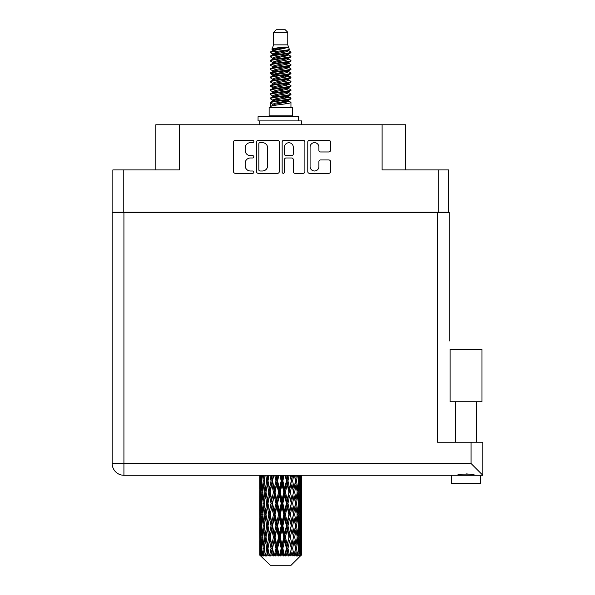 <?xml version="1.0" encoding="UTF-8"?>
<svg xmlns="http://www.w3.org/2000/svg" width="595" height="595" viewBox="0 0 595 595"><rect width="100%" height="100%" fill="white"/><g stroke="black" fill="none" stroke-linecap="round" stroke-linejoin="round"><path stroke-width="0.89" d="M310.084 166.593A4.41 4.41 0 0 0 314.495 170.996A4.41 4.41 0 0 0 318.898 166.593L318.898 161.602A1.651 1.651 0 0 1 320.549 159.958L328.871 159.958A1.651 1.651 0 0 1 330.515 161.602L330.515 171.658A1.651 1.651 0 0 1 328.871 173.301L309.422 173.301A1.651 1.651 0 0 1 307.779 171.658L307.779 141.997A1.651 1.651 0 0 1 309.422 140.346L328.871 140.346A1.651 1.651 0 0 1 330.515 141.997L330.515 150.319A1.651 1.651 0 0 1 328.871 151.963L320.549 151.963A1.651 1.651 0 0 1 318.898 150.319L318.898 147.062A4.41 4.41 0 0 0 314.495 142.659A4.41 4.41 0 0 0 310.084 147.062L310.084 166.593M283.309 173.301A1.153 1.153 0 0 0 284.462 172.148L284.462 159.631A1.651 1.651 0 0 1 286.113 157.98L291.632 157.98A1.651 1.651 0 0 1 293.276 159.631L293.276 171.658A1.651 1.651 0 0 0 294.927 173.301L303.249 173.301A1.651 1.651 0 0 0 304.893 171.658L304.893 141.997A1.651 1.651 0 0 0 303.249 140.346L283.8 140.346A1.651 1.651 0 0 0 282.156 141.997L282.156 172.148A1.153 1.153 0 0 0 283.309 173.301M448.578 212.393L448.578 169.917L448.578 212.222L112.842 212.222L112.842 169.917L112.842 212.393M279.271 171.658L279.271 141.997A1.651 1.651 0 0 0 277.627 140.346L258.178 140.346A1.651 1.651 0 0 0 256.534 141.997L256.534 171.658A1.651 1.651 0 0 0 258.178 173.301L277.627 173.301A1.651 1.651 0 0 0 279.271 171.658M250.436 142.659L252.704 142.659A1.153 1.153 0 0 0 253.857 141.506A1.153 1.153 0 0 0 252.704 140.346L235.196 140.346A1.651 1.651 0 0 0 233.545 141.997L233.545 171.658A1.651 1.651 0 0 0 235.196 173.301L252.704 173.301A1.153 1.153 0 0 0 253.857 172.148A1.153 1.153 0 0 0 252.704 170.996L250.436 170.996A5.273 5.273 0 0 1 245.162 165.722L245.162 163.253A5.273 5.273 0 0 1 250.436 157.98L252.704 157.98A1.153 1.153 0 0 0 253.857 156.827A1.153 1.153 0 0 0 252.704 155.674L250.436 155.674A5.273 5.273 0 0 1 245.162 150.401L245.162 147.932A5.273 5.273 0 0 1 250.436 142.659M438.173 212.222L438.173 169.917L382.109 169.917L382.109 124.764L179.318 124.764L179.318 169.917L123.254 169.917L123.254 212.222M155.816 169.917L155.816 124.764L179.318 124.764M382.109 124.764L405.604 124.764L405.604 169.917M259.993 142.659A1.153 1.153 0 0 0 258.84 143.812L258.84 169.843A1.153 1.153 0 0 0 259.993 170.996L262.38 170.996A5.273 5.273 0 0 0 267.653 165.722L267.653 147.932A5.273 5.273 0 0 0 262.38 142.659L259.993 142.659M293.276 147.144A4.41 4.41 0 0 0 288.873 142.74A4.41 4.41 0 0 0 284.462 147.144L284.462 154.023A1.651 1.651 0 0 0 286.113 155.674L291.632 155.674A1.651 1.651 0 0 0 293.276 154.023L293.276 147.144M438.173 169.917L448.578 169.917M112.842 169.917L123.254 169.917M466.041 401.744L450.095 401.744L450.095 349.369L481.987 349.369L481.987 401.744L466.041 401.744M458.477 475.041L460.649 474.55M480.73 475.271L480.73 483.668L451.352 483.668L451.352 475.271M123.924 212.393L123.924 463.52L471.076 463.52L471.076 442.204L482.828 442.204L482.828 475.271L123.924 475.271A11.751 11.751 0 0 1 112.172 463.52L112.172 212.393L449.255 212.393L449.255 340.98M112.172 212.393L112.172 237.569M471.076 442.204L437.504 442.204L437.504 212.393M466.041 473.888L468.867 474.081M473.605 475.041L475.286 475.271C471.842 473.746 460.262 473.739 456.789 475.271M471.076 463.52L482.828 475.271M450.095 401.744L450.095 349.369M273.663 32.271L287.764 32.271L285.243 29.75L276.184 29.75L273.663 32.271L273.663 44.856L271.878 49.169L273.35 50.196M287.764 32.271L287.764 44.856L273.663 44.856M292.294 107.472L269.133 107.472L269.133 115.869L292.294 115.869L292.294 107.472M271.9 115.869L271.9 116.709M289.527 115.869L289.527 116.709M288.017 47.072L275.076 49.675L270.762 51.869C270.636 50.426 285.228 48.864 288.017 47.072L283.629 47.072C277.151 47.808 273.231 48.507 271.878 49.169M270.762 51.869L270.732 52.851L273.35 54.398M287.764 44.856L289.371 49.445L286.351 50.724L275.076 52.821L272.748 53.87L273.075 54.249M289.549 49.169C290.42 50.389 270.115 51.505 270.472 52.561M290.665 51.869L290.955 52.561L290.174 52.561L290.665 51.869L288.352 50.344L288.679 50.724L286.351 51.772L273.075 54.539L270.472 56.227L270.732 57.053L273.075 58.451M286.359 96.881L290.955 98.197C291.587 99.596 269.84 100.994 270.472 102.392L270.472 102.92L272.748 104.229L272.748 105.092M288.077 96.36L288.679 96.888L286.351 97.937L275.076 100.034L270.472 102.392M290.955 98.197L290.695 99.015L286.351 101.083L275.076 103.18L272.748 104.229M290.955 98.725C291.587 100.124 269.84 101.522 270.472 102.92L270.472 107.472M290.955 102.392C291.587 103.79 269.84 105.196 270.472 106.594L275.076 104.229L286.351 102.132L288.679 101.083L288.352 100.704L290.955 102.392L290.955 107.472M290.174 52.561C286.612 53.781 269.847 55.008 270.472 56.227M270.472 56.756C269.84 55.357 291.587 53.959 290.955 52.561L286.351 54.919L275.076 57.016L272.748 58.065L272.748 59.113M286.359 53.87L290.955 56.227C291.587 57.626 269.84 59.031 270.472 60.43L270.732 61.248L273.35 62.787M288.352 54.539L288.679 54.919L286.351 55.967L275.076 58.065L270.472 60.43M290.955 56.227L290.695 57.053L288.352 58.451L275.076 61.211L272.748 62.267L273.075 62.646M290.955 56.756C291.587 58.154 269.84 59.552 270.472 60.95M288.352 58.734L290.955 60.43C291.587 61.828 269.84 63.226 270.472 64.624L270.732 65.443L273.35 66.982M288.679 58.065L288.679 59.113L286.351 60.162L275.076 62.267L270.472 64.624M290.955 60.43L290.695 61.248L288.352 62.646L275.076 65.413L272.748 66.462L273.075 66.841M290.955 60.95C291.587 62.349 269.84 63.747 270.472 65.145M288.679 62.267L288.679 63.315L290.955 64.624C291.587 66.023 269.84 67.421 270.472 68.819L270.732 69.637L273.075 71.036M288.679 63.315L286.351 64.364L275.076 66.462L270.472 68.819M290.955 64.624L290.695 65.443L288.352 66.841L275.076 69.608L272.748 70.656L272.748 71.705M290.955 65.145C291.587 66.543 269.84 67.949 270.472 69.347M288.077 66.982L290.955 68.819C291.587 70.217 269.84 71.616 270.472 73.014L270.732 73.84L273.35 75.379M288.352 67.131L288.679 67.51L286.351 68.559L275.076 70.656L270.472 73.014M290.955 68.819L290.695 69.637L288.352 71.036L275.076 73.802L272.748 74.851L273.075 75.238M290.955 69.347C291.587 70.746 269.84 72.144 270.472 73.542M288.352 71.326L290.955 73.014C291.587 74.412 269.84 75.818 270.472 77.216L270.732 78.034L273.35 79.574M288.679 70.656L288.679 71.705L286.351 72.754L275.076 74.851L270.472 77.216M290.955 73.014L290.695 73.84L288.352 75.238L275.076 78.004L272.748 79.053L273.075 79.433M290.955 73.542C291.587 74.94 269.84 76.338 270.472 77.737M288.077 75.379L290.955 77.216C291.587 78.614 269.84 80.013 270.472 81.411L270.732 82.229L273.075 83.627M288.352 75.52L288.679 75.9L286.351 76.948L275.076 79.053L270.472 81.411M290.955 77.216L290.695 78.034L288.352 79.433L275.076 82.199L272.748 83.248L272.748 84.297M290.955 77.737C291.587 79.135 269.84 80.533 270.472 81.939M288.352 79.715L290.955 81.411C291.587 82.809 269.84 84.207 270.472 85.606L270.732 86.424L275.068 87.443M288.679 79.053L288.679 80.102L286.351 81.151L275.076 83.248L270.472 85.606M290.955 81.411L290.695 82.229L288.352 83.627L275.076 86.394L272.748 87.443L273.35 87.971M290.955 81.939C291.587 83.337 269.84 84.735 270.472 86.134M288.077 83.769L290.955 85.606C291.587 87.004 269.84 88.402 270.472 89.8L270.732 90.626L273.075 92.024M288.352 83.917L288.679 84.297L286.351 85.345L275.076 87.443L270.472 89.8M290.955 85.606L290.695 86.424L288.352 87.822L275.076 90.589L272.748 91.637L272.748 92.686M290.955 86.134C291.587 87.532 269.84 88.93 270.472 90.328M286.359 87.443L290.955 89.8C291.587 91.206 269.84 92.604 270.472 94.003L270.732 94.821L273.075 96.219M288.352 88.112L288.679 88.491L286.351 89.54L275.076 91.637L270.472 94.003M290.955 89.8L290.695 90.626L288.352 92.024L275.076 94.791L272.748 95.84L272.748 96.888M290.955 90.328C291.587 91.727 269.84 93.125 270.472 94.523M288.352 92.307L290.955 94.003C291.587 95.401 269.84 96.799 270.472 98.197L270.732 99.015L273.35 100.555M288.679 91.637L288.679 92.686L286.351 93.735L275.076 95.84L270.472 98.197M290.955 94.003L290.695 94.821L288.352 96.219L275.076 98.986L272.748 100.034L273.075 100.414M290.955 94.523C291.587 95.921 269.84 97.327 270.472 98.725M273.864 53.148L276.511 53.565M273.016 53.52L275.068 53.87M284.908 55.223L287.563 55.64M273.864 61.545L276.511 61.962M286.359 63.308L288.411 63.658M273.016 61.917L275.068 62.267M284.908 63.613L287.563 64.029M273.864 65.74L276.511 66.157M286.359 67.51L288.411 67.852M273.016 66.112L275.068 66.462M270.68 73.282L276.511 74.553M286.359 75.9L288.411 76.249M273.016 74.509L275.068 74.858M284.908 76.205L290.747 77.476M286.359 84.297L288.411 84.639M273.864 86.721L276.511 87.138M286.359 88.491L288.411 88.841M284.908 88.796L287.563 89.213M284.908 97.186L287.563 97.602M273.864 99.313L276.511 99.729M282.751 100.555L288.411 101.425M273.016 99.685L275.068 100.034M284.908 101.388L287.563 101.805M301.635 551.647L301.501 555.18L301.226 548.374L301.531 540.647L301.561 555.18M301.695 529.401L301.695 544.871L301.68 525.891L301.531 533.611L301.226 525.891L301.531 518.148L301.68 525.891M301.68 503.392L301.531 511.127L301.226 503.392L301.531 495.65L301.695 522.373L301.62 514.63L300.698 514.63M301.695 484.404L301.695 499.874L301.464 475.271M301.695 475.271L301.695 477.383L301.687 475.271M291.096 565.25L301.219 555.18L291.096 565.25L270.331 565.25L259.814 555.18L259.896 551.885L260 555.18L261.019 556.02L260.335 555.18L260.015 548.374L260.387 540.647L260.915 548.374L260.335 555.18M266.716 503.392L265.415 511.127L264.232 503.392L265.415 495.65L266.716 503.392L267.876 503.392L267.341 506.91L268.784 514.63L267.341 522.373L265.995 514.63L267.876 503.392L265.995 492.147L267.341 484.404L268.784 492.147L267.341 499.874L266.471 494.958M266.716 525.891L265.415 533.611L264.232 525.891L265.415 518.148L266.716 525.891L267.876 525.891L266.471 534.317L267.341 529.401L268.784 537.129L267.341 544.871L265.995 537.129L267.876 525.891L266.471 517.442M259.732 488.636L259.732 475.271L259.792 488.874M259.963 475.271L259.896 477.383L259.837 475.271M260.119 478.298L259.896 477.383M259.807 480.894L260.729 480.894M259.747 492.147L259.896 484.404L260.201 492.147L259.896 499.874L259.747 492.147L259.747 514.63L259.896 506.91L260.201 514.63L259.896 522.373L259.747 514.63M260.521 475.271L260.915 480.894L260.387 488.636L260.275 475.271M261.391 475.271L261.205 477.383L261.026 475.271M261.666 479.406L261.205 477.383M260.915 480.894L261.986 480.894M260.751 490.139L260.387 488.636M260.119 483.482L259.896 484.404M260.201 492.147L261.205 492.147M259.807 503.392L260.729 503.392M260.119 500.797L259.896 499.874M260.015 503.392L260.387 495.65L260.915 503.392L260.387 511.127L260.015 503.392M260.61 492.147L261.205 484.404L261.941 492.147L261.205 499.874L260.61 492.147M262.566 475.271L263.265 480.894L262.328 488.636L261.525 480.894L262.09 475.271M264.031 475.271L263.741 477.383L263.451 475.271M263.265 480.894L264.418 480.894L263.734 477.383M262.856 491.143L262.328 488.636M261.666 482.374L261.205 484.404M261.941 492.147L263.064 492.147M261.666 501.905L261.205 499.874M260.751 494.155L260.387 495.65M260.915 503.392L261.986 503.392M260.119 505.988L259.896 506.91M260.201 514.63L261.205 514.63M260.751 512.63L260.387 511.127M259.792 517.903L259.747 537.129L259.896 529.401L260.201 537.129L259.896 544.871L259.747 537.129M259.807 525.891L260.729 525.891M260.119 523.295L259.896 522.373M260.61 514.63L261.205 506.91L261.941 514.63L261.205 522.373L260.61 514.63M261.525 503.392L262.328 495.65L263.265 503.392L262.328 511.127L261.525 503.392M262.737 492.147L263.734 484.404L264.864 492.147L263.734 499.874L262.737 492.147M265.757 475.271L266.716 480.894L265.415 488.636L264.232 480.894L265.08 475.271M267.72 475.271L267.341 477.383L266.962 475.271M266.716 480.894L267.876 480.894L266.924 475.271M269.892 475.271L271.037 480.894L269.468 488.636L267.341 477.383M264.864 492.147L266.032 492.147L265.415 488.636M264.418 480.894L263.734 484.404M263.265 503.392L264.418 503.392L263.734 499.874M262.856 493.151L262.328 495.65M262.856 513.626L262.328 511.127M261.666 504.88L261.205 506.91M261.941 514.63L263.064 514.63M260.015 525.891L260.387 518.148L260.915 525.891L260.387 533.611L260.015 525.891M260.751 516.639L260.387 518.148M260.915 525.891L261.986 525.891M261.666 524.403L261.205 522.373M260.119 528.479L259.896 529.401M260.201 537.129L261.205 537.129M260.751 535.121L260.387 533.611M259.792 540.409L259.814 555.18M259.807 548.374L260.729 548.374M260.119 545.793L259.896 544.871M261.525 525.891L262.328 518.148L263.265 525.891L262.328 533.611L261.525 525.891M262.737 514.63L263.734 506.91L264.864 514.63L263.734 522.373L262.737 514.63M267.981 480.894L269.059 475.271M272.227 475.271L271.781 477.383L271.335 475.271M271.037 480.894L272.138 480.894L271.008 475.271M274.704 475.271L275.976 480.894L274.228 488.636L272.532 480.894L272.138 480.894L271.781 477.383M268.784 492.147L269.922 492.147L267.876 480.894L267.341 484.404M270.175 492.147L271.781 484.404L273.455 492.147L271.781 499.874L269.468 488.636M267.981 503.392L267.341 499.874L267.876 503.392L269.922 492.147L269.468 495.65L271.037 503.392L269.468 511.127L267.981 503.392L269.468 495.65M266.032 492.147L265.415 495.65M264.864 514.63L266.032 514.63L265.415 511.127M264.418 503.392L263.734 506.91M263.265 525.891L264.418 525.891L263.734 522.373M262.856 515.642L262.328 518.148M260.61 537.129L261.205 529.401L261.941 537.129L261.205 544.871L260.61 537.129M261.666 527.378L261.205 529.401M261.941 537.129L263.064 537.129M262.856 536.125L262.328 533.611M260.751 539.137L260.387 540.647M260.915 548.374L261.986 548.374M261.666 546.894L261.205 544.871M300.772 555.18L301.501 555.18M260.119 550.97L259.896 551.885M262.737 537.129L263.734 529.401L264.864 537.129L263.734 544.871L262.737 537.129M272.532 480.894L273.76 475.271M277.27 475.271L276.779 477.383L276.296 475.271M260.446 555.18L261.421 556.02L260.93 555.18L261.205 551.885L261.502 555.18L262.685 556.02L261.525 548.374L262.328 540.647L263.265 548.374L262.432 555.18L263.466 556.02L263.734 551.885L264.202 555.18L265.482 556.02L264.232 548.374L265.415 540.647L266.716 548.374L265.571 555.18L266.597 556.02L267.341 551.885L267.943 555.18L269.245 556.02L267.981 548.374L269.468 540.647L271.037 548.374L269.654 555.18L270.613 556.02L271.781 551.885L272.48 555.18L273.722 556.02L274.02 555.18L272.532 548.374L274.228 540.647L275.976 548.374L274.436 555.18L275.262 556.02L276.028 555.18L276.779 551.885L277.538 555.18L278.639 556.02L279.174 555.18L277.59 548.374L279.397 540.647L281.204 548.374L279.613 555.18L280.26 556.02L281.264 555.18L282.03 551.885L282.796 555.18L283.689 556.02L284.432 555.18L282.848 548.374L284.648 540.647L286.411 548.374L284.864 555.18L285.28 556.02L286.463 555.18L287.199 551.885L287.928 555.18L288.545 556.02L289.445 555.18L287.973 548.374L289.646 540.647L291.252 548.374L290.018 556.02L291.297 555.18L291.959 551.885L292.918 556.02L293.923 555.18L292.643 548.374L294.086 540.647L295.432 548.374L294.168 556.02L295.47 555.18L296.012 551.885L296.518 556.02L297.56 555.18L296.563 548.374L297.686 540.647L298.69 548.374L297.478 556.02L298.72 555.18L299.099 551.885L299.129 556.02L300.14 555.18L299.486 548.374L300.222 540.647L300.817 548.374L300.304 555.18L299.724 556.02L300.832 555.18L301.04 551.885L301.219 555.18L300.832 555.18M260 555.18L270.331 565.25M299.464 555.18L298.72 555.18M296.526 555.18L295.47 555.18M292.599 555.18L291.297 555.18M289.847 555.18L289.445 555.18M287.928 555.18L286.463 555.18M284.864 555.18L284.432 555.18M282.796 555.18L281.264 555.18M279.613 555.18L279.174 555.18M277.538 555.18L276.028 555.18M274.436 555.18L274.02 555.18M272.48 555.18L271.089 555.18M269.654 555.18L269.282 555.18M267.943 555.18L266.753 555.18M264.202 555.18L263.295 555.18M261.502 555.18L260.93 555.18M275.976 480.894L276.935 480.894L275.701 475.271M279.888 475.271L281.204 480.894L279.397 488.636L277.59 480.894L276.935 480.894L276.779 477.383M273.455 492.147L274.488 492.147L272.138 480.894L271.781 484.404M275.016 492.147L276.779 484.404L278.572 492.147L276.779 499.874L275.016 492.147L274.488 492.147L274.228 488.636M271.037 503.392L272.138 503.392L269.922 492.147L273.298 475.271M272.532 503.392L274.228 495.65L275.976 503.392L274.228 511.127L272.532 503.392L272.138 503.392L271.781 499.874M268.784 514.63L269.922 514.63L267.876 503.392L266.471 511.826M270.175 514.63L271.781 506.91L273.455 514.63L271.781 522.373L269.468 511.127M267.981 525.891L269.468 518.148L271.037 525.891L269.468 533.611L267.341 522.373M266.032 514.63L265.415 518.148M264.864 537.129L266.032 537.129L265.415 533.611M264.418 525.891L263.734 529.401M262.856 538.14L262.328 540.647M263.265 548.374L264.418 548.374L263.734 544.871M261.666 549.862L261.205 551.885M277.59 480.894L278.906 475.271M282.528 475.271L282.03 477.383L281.532 475.271M281.204 480.894L281.978 480.894L280.714 475.271M285.131 475.271L286.411 480.894L284.648 488.636L282.848 480.894L281.978 480.894L282.03 477.383M278.572 492.147L279.449 492.147L276.935 480.894L276.779 484.404M280.215 492.147L282.03 484.404L283.83 492.147L282.03 499.874L280.215 492.147L279.449 492.147L279.397 488.636M275.976 503.392L276.935 503.392L274.488 492.147L274.228 495.65M277.59 503.392L279.397 495.65L281.204 503.392L279.397 511.127L277.59 503.392L276.935 503.392L276.779 499.874M273.455 514.63L274.488 514.63L272.138 503.392L271.781 506.91M275.016 514.63L276.779 506.91L278.572 514.63L276.779 522.373L275.016 514.63L274.488 514.63L274.228 511.127M271.037 525.891L272.138 525.891L269.922 514.63L269.468 518.148M272.532 525.891L274.228 518.148L275.976 525.891L274.228 533.611L272.532 525.891L272.138 525.891L271.781 522.373M268.784 537.129L269.922 537.129L267.876 525.891L278.192 475.271M270.175 537.129L271.781 529.401L273.455 537.129L271.781 544.871L269.468 533.611M266.716 548.374L267.876 548.374L266.471 539.948M267.981 548.374L267.341 544.871M266.032 537.129L265.415 540.647M264.418 548.374L263.734 551.885M282.848 480.894L284.157 475.271M287.668 475.271L287.199 477.383L286.723 475.271M286.411 480.894L286.939 480.894L285.719 475.271M290.092 475.271L291.252 480.894L289.646 488.636L287.973 480.894L286.939 480.894L287.199 477.383M283.83 492.147L284.484 492.147L281.978 480.894L282.03 484.404M285.451 492.147L287.199 484.404L288.895 492.147L287.199 499.874L285.451 492.147L284.484 492.147L284.648 488.636M281.204 503.392L281.978 503.392L279.449 492.147L279.397 495.65M282.848 503.392L284.648 495.65L286.411 503.392L284.648 511.127L282.848 503.392L281.978 503.392L282.03 499.874M278.572 514.63L279.449 514.63L276.935 503.392L276.779 506.91M280.215 514.63L282.03 506.91L283.83 514.63L282.03 522.373L280.215 514.63L279.449 514.63L279.397 511.127M275.976 525.891L276.935 525.891L274.488 514.63L274.228 518.148M277.59 525.891L279.397 518.148L281.204 525.891L279.397 533.611L277.59 525.891L276.935 525.891L276.779 522.373M273.455 537.129L274.488 537.129L272.138 525.891L271.781 529.401M275.016 537.129L276.779 529.401L278.572 537.129L276.779 544.871L275.016 537.129L274.488 537.129L274.228 533.611M271.037 548.374L272.138 548.374L269.922 537.129L269.468 540.647M272.532 548.374L272.138 548.374L271.781 544.871M269.245 556.02L267.876 548.374L267.341 551.885M287.973 480.894L289.2 475.271M292.376 475.271L291.959 477.383L291.535 475.271M291.252 480.894L290.42 475.271M294.503 475.271L295.432 480.894L294.086 488.636L292.643 480.894L291.505 480.894L291.959 477.383M288.895 492.147L289.289 492.147L286.939 480.894L287.199 484.404M290.382 492.147L291.959 484.404L293.447 492.147L291.959 499.874L290.382 492.147L289.289 492.147L289.646 488.636M286.411 503.392L286.939 503.392L284.484 492.147L284.648 495.65M287.973 503.392L289.646 495.65L291.252 503.392L289.646 511.127L287.973 503.392L286.939 503.392L287.199 499.874M283.83 514.63L284.484 514.63L281.978 503.392L282.03 506.91M285.451 514.63L287.199 506.91L288.895 514.63L287.199 522.373L285.451 514.63L284.484 514.63L284.648 511.127M281.204 525.891L281.978 525.891L279.449 514.63L279.397 518.148M282.848 525.891L284.648 518.148L286.411 525.891L284.648 533.611L282.848 525.891L281.978 525.891L282.03 522.373M278.572 537.129L279.449 537.129L276.935 525.891L276.779 529.401M280.215 537.129L282.03 529.401L283.83 537.129L282.03 544.871L280.215 537.129L279.449 537.129L279.397 533.611M275.976 548.374L276.935 548.374L274.488 537.129L274.228 540.647M277.59 548.374L276.935 548.374L276.779 544.871M273.722 556.02L272.138 548.374L271.781 551.885M292.643 480.894L293.707 475.271M296.347 475.271L296.012 477.383L295.663 475.271M297.976 475.271L298.69 480.894L297.686 488.636L296.563 480.894L295.395 480.894L296.012 477.383M293.447 492.147L291.959 484.404M294.711 492.147L296.012 484.404L297.195 492.147L296.012 499.874L294.711 492.147L293.551 492.147L294.086 488.636M291.252 503.392L289.646 495.65M292.643 503.392L294.086 495.65L295.432 503.392L294.086 511.127L292.643 503.392L291.505 503.392L291.959 499.874M288.895 514.63L289.289 514.63L286.939 503.392L287.199 506.91M290.382 514.63L291.959 506.91L293.447 514.63L291.959 522.373L290.382 514.63L289.289 514.63L289.646 511.127M286.411 525.891L286.939 525.891L284.484 514.63L284.648 518.148M287.973 525.891L289.646 518.148L291.252 525.891L289.646 533.611L287.973 525.891L286.939 525.891L287.199 522.373M283.83 537.129L284.484 537.129L281.978 525.891L282.03 529.401M285.451 537.129L287.199 529.401L288.895 537.129L287.199 544.871L285.451 537.129L284.484 537.129L284.648 533.611M281.204 548.374L281.978 548.374L279.449 537.129L279.397 540.647M282.848 548.374L281.978 548.374L282.03 544.871M278.639 556.02L276.935 548.374L276.779 551.885M296.563 480.894L297.396 475.271M299.337 475.271L299.099 477.383L298.854 475.271M298.571 479.882L299.099 477.383M298.162 492.147L299.099 484.404L299.902 492.147L299.099 499.874L298.162 492.147L297.009 492.147L297.686 488.636M295.395 480.894L296.012 484.404M294.956 500.573L294.086 495.65M296.563 503.392L297.686 495.65L298.69 503.392L297.686 511.127L296.563 503.392L295.395 503.392L296.012 499.874M293.447 514.63L291.959 506.91M294.711 514.63L296.012 506.91L297.195 514.63L296.012 522.373L294.711 514.63L293.551 514.63L294.086 511.127M291.252 525.891L289.646 518.148M292.643 525.891L294.086 518.148L295.432 525.891L294.086 533.611L292.643 525.891L291.505 525.891L291.959 522.373M288.895 537.129L289.289 537.129L286.939 525.891L287.199 529.401M290.382 537.129L291.959 529.401L293.447 537.129L291.959 544.871L290.382 537.129L289.289 537.129L289.646 533.611M286.411 548.374L286.939 548.374L284.484 537.129L284.648 540.647M287.973 548.374L286.939 548.374L287.199 544.871M283.689 556.02L281.978 548.374L282.03 551.885M300.401 475.271L300.817 480.894L300.222 488.636L299.486 480.894L300.036 475.271M301.152 475.271L301.04 477.383L300.906 475.271M300.676 478.886L301.04 477.383M299.486 480.894L298.363 480.894M299.761 490.659L300.222 488.636M298.571 481.898L299.099 484.404M298.571 502.381L299.099 499.874M297.009 492.147L297.686 495.65M298.162 514.63L299.099 506.91L299.902 514.63L299.099 522.373L298.162 514.63L297.009 514.63L297.686 511.127M295.395 503.392L296.012 506.91M294.956 523.079L294.086 518.148M296.563 525.891L297.686 518.148L298.69 525.891L297.686 533.611L296.563 525.891L295.395 525.891L296.012 522.373M293.447 537.129L291.959 529.401M294.711 537.129L296.012 529.401L297.195 537.129L296.012 544.871L294.711 537.129L293.551 537.129L294.086 533.611M291.252 548.374L289.646 540.647M292.643 548.374L291.505 548.374L291.959 544.871M288.545 556.02L286.939 548.374L287.199 551.885M299.486 503.392L300.222 495.65L300.817 503.392L300.222 511.127L299.486 503.392L298.363 503.392M300.512 492.147L301.04 484.404L301.04 499.874L300.512 492.147L299.441 492.147M301.591 475.271L301.695 477.383M301.226 480.894L300.222 480.894M301.301 489.559L301.531 488.636M300.676 482.902L301.04 484.404M300.676 501.377L301.04 499.874M299.761 493.634L300.222 495.65M299.761 513.15L300.222 511.127M298.571 504.396L299.099 506.91M298.571 524.887L299.099 522.373M297.009 514.63L297.686 518.148M298.162 537.129L299.099 529.401L299.902 537.129L299.099 544.871L298.162 537.129L297.009 537.129L297.686 533.611M295.395 525.891L296.012 529.401M294.956 545.57L294.086 540.647M296.563 548.374L295.395 548.374L296.012 544.871M292.918 556.02L291.959 551.885M299.486 525.891L300.222 518.148L300.817 525.891L300.222 533.611L299.486 525.891L298.363 525.891M300.512 514.63L301.04 506.91L301.04 522.373L300.512 514.63L299.441 514.63M301.62 492.147L300.698 492.147M301.301 494.735L301.531 495.65M301.226 503.392L300.222 503.392M301.301 512.05L301.531 511.127M300.676 505.4L301.04 506.91M300.676 523.883L301.04 522.373M299.761 516.118L300.222 518.148M299.761 535.641L300.222 533.611M298.571 526.895L299.099 529.401M298.571 547.37L299.099 544.871M297.009 537.129L297.686 540.647M295.395 548.374L296.012 551.885M300.512 537.129L301.04 529.401L301.04 544.871L300.512 537.129L299.441 537.129M301.301 517.226L301.531 518.148M301.226 525.891L300.222 525.891M301.301 534.533L301.531 533.611M300.676 527.899L301.04 529.401M300.676 546.374L301.04 544.871M299.761 538.616L300.222 540.647M299.486 548.374L298.363 548.374M298.571 549.378L299.099 551.885M301.62 537.129L300.698 537.129M301.68 548.374L301.695 544.871M301.301 539.725L301.531 540.647M301.226 548.374L300.222 548.374M300.676 550.382L301.04 551.885M283.629 47.072L275.076 48.626L272.748 49.675L273.075 50.054M288.411 87.101L288.352 87.822M280.714 102.132L287.563 103.508M277.664 60.69L280.714 61.211M273.075 100.704L272.748 101.083L272.748 100.034M280.714 55.967L283.763 56.495M288.411 74.509L288.679 75.9M280.714 89.54L283.763 90.068M277.664 73.282L280.714 73.802M273.075 88.112L272.748 88.491L272.748 87.443M286.359 100.034L288.352 100.704M294.168 556.02L294.956 551.186M290.018 556.02L294.956 528.702M285.28 556.02L294.956 506.204M280.26 556.02L289.289 514.63L294.956 483.705M275.262 556.02L286.939 503.392L292.554 475.271M270.613 556.02L288.129 475.271M266.597 556.02L272.138 525.891L283.242 475.271M266.471 489.335L268.873 475.271M258.051 120.904L258.051 116.709L298.757 116.709L298.757 120.904L258.051 120.904M301.695 124.764L301.695 120.904L298.757 120.904M259.732 120.904L259.732 124.764M112.172 463.52A11.751 11.751 0 0 0 123.924 475.271L123.924 463.52L112.172 463.52M298.177 120.904L298.177 116.709M476.528 401.744L476.528 442.204M455.547 401.744L455.547 442.204M259.732 495.65L259.732 511.127M259.732 518.148L259.732 533.611M259.732 540.647L259.732 555.18M272.748 49.675L272.748 50.724M288.679 53.87L288.679 54.919M272.748 66.462L272.748 67.51M272.748 74.851L272.748 75.9M288.679 87.443L288.679 88.491M288.679 95.84L288.679 96.888M288.352 96.502L290.695 97.9M270.732 86.424L273.075 87.822M288.679 49.675L288.679 50.724M272.748 53.87L272.748 54.919M272.748 62.267L272.748 63.315M288.679 66.462L288.679 67.51M272.748 79.053L272.748 80.102M288.679 83.248L288.679 84.297M288.679 100.034L288.679 101.083"/></g></svg>
